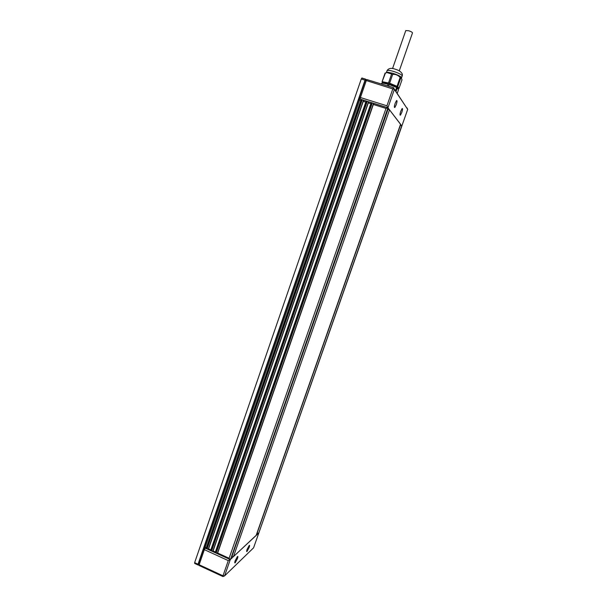 <?xml version="1.0" encoding="UTF-8"?>
<svg xmlns="http://www.w3.org/2000/svg" width="607" height="607" viewBox="0 0 607 607"><rect width="100%" height="100%" fill="white"/><g stroke="black" fill="none" stroke-linecap="round" stroke-linejoin="round"><path stroke-width="0.91" d="M395.165 103.258L396.561 100.542C397.266 100.36 397.16 101.764 396.234 104.761L394.846 107.469C394.133 107.667 394.239 106.263 395.165 103.258M401.766 112.53L400.43 115.155C399.785 115.322 399.907 113.987 400.787 111.157L402.13 108.532C402.775 108.372 402.653 109.7 401.766 112.53M383.131 84.555L381.196 83.963M205.189 548.129L204.354 549.646L228.285 560.61L230.281 559.563L229.105 558.265L386.006 108.425L387.949 107.788L401.842 126.013M388.07 108.061L386.925 105.8L360.421 97.537L366.287 80.549L394.368 89.404L407.684 109.397L401.895 125.869L400.301 125.08M401.902 125.839L407.692 109.442L407.13 107.932M247.072 549.441C246.533 551.088 246.495 551.778 246.973 551.52L249.143 547.468C249.689 545.83 249.72 545.132 249.249 545.389L247.072 549.441M235.182 560.747L237.504 556.475C238.02 556.194 237.997 556.907 237.436 558.607L235.121 562.879C234.606 563.159 234.621 562.454 235.182 560.747M258.825 532.961L253.574 547.825L224.575 575.899L230.281 559.563L258.779 533.022L401.895 125.869M258.825 532.969L253.635 547.666M405.757 30.608L408.655 30.729C411.114 31.534 412.396 32.277 412.487 32.953L399.262 70.875M258.863 532.787L401.773 125.717M208.406 549.555L206.319 548.645L206.289 547.84L205.158 547.317L204.058 547.613M206.289 547.84L360.778 100.542L361.317 99.533L363.897 100.276M362.227 99.859L207.154 548.682L206.357 548.614L361.476 99.525L363.859 100.292M212.951 551.634L210.849 550.716L210.834 549.912L365.793 102.105L366.332 101.096L368.919 101.847M210.834 549.912L208.558 548.872L208.58 549.684L210.682 550.64M208.558 548.872L363.282 101.323L365.793 102.105M367.243 101.422L211.684 550.754L210.887 550.693L366.491 101.088L368.881 101.855M217.503 553.721L215.394 552.795L215.379 551.991L370.824 103.683L371.363 102.666L373.95 103.418M215.379 551.991L213.103 550.951L213.118 551.755L215.227 552.727M213.103 550.951L368.312 102.894L370.824 103.683M372.266 102.993L216.221 552.833L215.432 552.772L371.514 102.659L373.92 103.433M229.105 558.265L217.663 553.038L217.67 553.842L229.787 559.381M217.663 553.038L373.351 104.465L386.006 108.425M400.574 124.245L389.527 109.829L387.752 109.07M368.98 101.923L368.312 102.894M361.393 99.495L358.942 98.729L359.526 100.147L360.778 100.542M363.965 100.36L363.282 101.323M374.018 103.494L373.351 104.465M231.646 556.323L233.483 556.573L256.169 535.344M386.925 105.8L392.888 88.705L393.548 87.696L394.368 89.404L230.652 559.062M216.221 552.833L217.359 553.356L373.525 103.387M211.684 550.754L212.814 551.277L368.495 101.817M207.154 548.682L208.284 549.198L363.479 100.254M256.996 533.052L258.536 533.25M198.39 564.722L198.041 565.011L198.019 564.222L365.035 80.17L365.566 79.176L366.067 79.608M365.626 79.145L361.969 78.022L361.264 79.009L194.635 562.659L194.672 563.448L197.874 564.935M396.492 87.332L393.427 85.42L396.454 87.408M393.427 85.42L384.185 83.402M383.472 82.939L385.764 82.59M388.412 83.189C385.468 82.628 383.806 82.613 383.412 83.121L383.389 83.258M396.105 91.323L397.312 87.871L396.629 87.484L388.101 84.115L381.985 83.007L381.295 83.994M395.567 90.519L396.629 87.484M388.556 86.217L389.178 84.441M387.486 85.891L388.101 84.115M381.613 84.085L381.985 83.007M397.327 93.167L398.518 89.745L397.312 87.871M387.031 70.716L386.393 72.537L387.774 72.233L392.775 73.272C396.386 74.411 399.08 75.594 400.848 76.831L401.622 77.772M382.425 81.755L389.618 83.182L397.744 86.619L398.951 88.508L401.993 79.821L401.227 77.673L400.096 77.43C398.086 75.169 395.62 74.153 392.721 74.388L387.084 72.597L385.088 73.083L382.053 81.824L385.46 73.007M383.533 82.825L384.732 82.469C387.827 82.84 391.31 83.933 395.187 85.746C396.857 86.604 397.623 87.226 397.502 87.62L397.206 87.81M397.524 87.529L396.963 87.674M397.342 87.158L396.508 87.226M400.817 77.855L397.744 86.619M389.618 83.182L392.683 74.373M397.061 86.232L400.134 77.446M388.541 82.856L391.606 74.046M383.009 83.189L382.053 81.824M398.951 88.508L397.653 88.402M393.457 87.666L366.818 79.563L393.404 87.704L407.692 109.442M365.277 80.481L366.287 80.549L366.818 79.563L365.255 80.412L359.405 97.378L360.232 99.131L360.421 97.537L359.405 97.378L359.367 98.114M199.005 565.458L198.406 563.949L203.611 548.865L204.916 548.007L203.611 548.865L204.354 549.646L199.142 564.745L198.489 563.82M228.285 560.61L222.989 575.793L199.142 564.745L199.172 565.534L222.837 576.498M222.981 576.567L222.989 575.793L224.575 575.899L222.981 576.567M253.627 547.742L252.914 548.47M205.158 547.317L359.526 100.147M366.4 101.058L363.98 100.307M371.431 102.629L369.003 101.87M387.82 107.75L374.033 103.44M361.317 99.533L358.98 98.744M256.108 535.511L400.59 124.185M233.483 556.573L389.527 109.829M231.927 556.452L388.063 109.169M230.577 559.282L388.101 107.978M257.133 533.113L400.453 125.133M361.264 79.009L365.035 80.17M198.019 564.222L194.635 562.659M396.432 87.067L397.084 86.915M402.266 75.966L402.373 74.274C401.386 71.998 399.186 70.366 395.756 69.373C391.5 67.688 388.594 68.113 387.046 70.67C387.592 70.078 389.724 70.321 393.435 71.383C398.124 72.901 401.045 74.32 402.191 75.632L401.629 77.779M400.043 115.034L400.43 115.155M394.846 107.469L394.406 107.333M392.554 68.561L405.772 30.578M204.187 547.673L206.145 548.569M258.84 532.916L401.895 125.937M371.363 102.666L368.844 101.885M204.028 547.658L358.942 98.729M366.332 101.096L363.821 100.314M387.668 107.758L373.882 103.456M256.162 535.427L400.605 124.223M230.652 559.176L388.116 108.031M365.566 79.176L361.802 78.022M395.878 86.748L396.113 87.271M400.848 76.831L401.227 77.673M387.774 72.233L387.084 72.597"/></g></svg>
